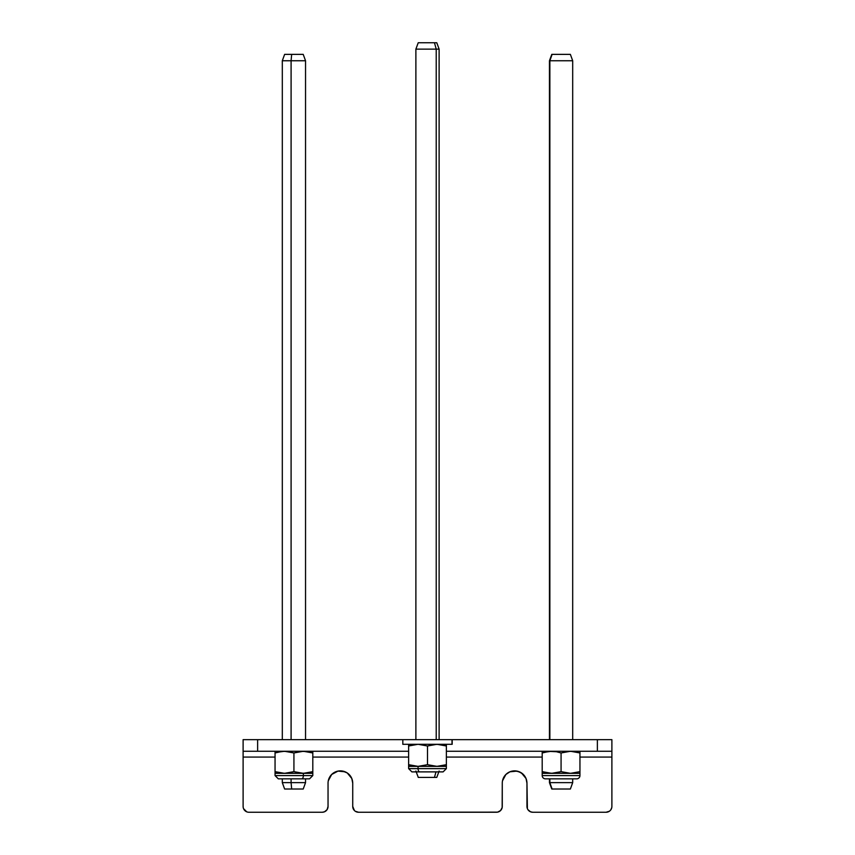 <?xml version="1.0" encoding="UTF-8"?>
<svg xmlns="http://www.w3.org/2000/svg" width="855" height="855" viewBox="0 0 855 855"><rect width="100%" height="100%" fill="white"/><g stroke="black" fill="none" stroke-linecap="round" stroke-linejoin="round"><path stroke-width="1.28" d="M502.27 783.212L502.27 806.447A5.803 5.803 0 0 1 496.466 812.25L358.534 812.25L497.599 812.143L500.57 810.551L502.163 807.58L502.27 783.212A12.344 12.344 0 0 1 514.614 770.868A12.344 12.344 0 0 1 526.958 783.212L527.396 808.67M611.891 757.081L579.947 757.081L611.891 757.081L611.891 751.267L611.891 806.447A5.803 5.803 0 0 1 606.077 812.25L532.761 812.25L606.077 812.25L609.305 811.267L608.3 811.812M611.774 807.58L610.908 809.664L611.774 807.58M610.192 810.551L610.908 809.664M529.534 811.267L527.93 809.664L530.538 811.812L532.761 812.25A5.803 5.803 0 0 1 526.958 806.447L526.958 783.212L526.017 778.488L526.712 780.807M523.335 774.491L519.338 771.808L514.614 770.868L509.89 771.808L505.882 774.491L509.89 771.808L517.019 771.103L521.465 772.952L526.017 778.488M503.21 778.488L502.505 780.807L505.882 774.491M355.306 811.267L358.534 812.25A5.803 5.803 0 0 1 352.73 806.447L354.43 810.551M352.495 780.807L351.79 778.488L352.73 783.212L352.73 806.447L352.73 783.212A12.344 12.344 0 0 0 340.386 770.868A12.344 12.344 0 0 0 328.042 783.212L328.042 806.447L327.07 809.664L328.042 806.447L328.042 783.212M349.118 774.491L347.248 772.952L351.79 778.488M345.11 771.808L337.982 771.103L331.665 774.491L337.982 771.103L342.791 771.103L347.248 772.952M328.983 778.488L328.288 780.807L331.665 774.491M248.923 812.25L322.239 812.25L248.923 812.25A5.803 5.803 0 0 1 243.109 806.447L243.226 807.58M245.695 811.267L243.557 808.67L246.7 811.812M542.198 757.081L446.374 757.081L542.198 757.081M408.626 757.081L312.802 757.081L408.626 757.081M243.109 757.081L275.054 757.081L243.109 757.081L243.109 806.447L243.109 739.661L257.633 739.661L257.633 751.267L243.109 751.267L408.626 751.267L257.633 751.267L257.633 739.661L402.823 739.661L243.109 739.661L243.109 806.447M328.042 806.447A5.803 5.803 0 0 1 322.239 812.25L324.462 811.812L327.07 809.664M611.891 751.267L446.374 751.267L597.367 751.267L597.367 739.661L452.177 739.661L611.891 739.661L597.367 739.661L597.367 751.267L611.891 751.267L611.891 739.661L611.891 751.267M452.113 739.661L402.823 739.661L402.823 744.299L452.006 744.299L452.006 739.661L452.177 744.299L452.177 739.661L402.994 739.661M402.994 744.299L452.113 744.299M576.676 778.852A3.27 3.27 0 0 0 579.947 775.592L542.198 775.592A3.27 3.27 0 0 0 545.469 778.852A3.27 3.27 0 0 1 542.198 775.592L579.947 775.592L579.947 773.337L542.198 773.337L542.198 775.592L542.198 773.337L579.947 773.337L579.947 771.659L570.509 773.337L561.072 771.659L554.04 773.219L549.241 773.219L542.198 771.659L542.198 773.337L542.198 771.659L551.635 773.337L561.072 771.659L561.072 752.956L570.509 751.267L579.947 752.956L579.947 751.267L579.947 752.956L572.914 751.385L568.105 751.385L561.072 752.956L556.402 751.727L561.072 752.956L561.072 771.659L570.509 773.337L579.947 771.659L579.947 775.592A3.27 3.27 0 0 1 576.676 778.852L545.469 778.852M542.198 751.385L542.198 752.261M544.528 752.261L551.635 751.267L556.402 751.727L549.231 751.385L542.198 752.956L545.469 752.015M542.872 752.742L542.198 752.956L542.198 751.727M547.595 751.598L549.241 751.385M579.947 751.385L579.947 752.261M579.947 772.354L579.947 773.219M577.627 772.354L576.676 772.589M579.273 771.873L579.947 771.659L579.947 752.956L579.947 772.877M574.549 773.016L572.903 773.219M542.198 773.219L542.198 772.354M542.198 772.877L542.198 752.956L542.198 771.659L546.869 772.888L542.198 771.659M579.947 751.727L579.947 752.956M446.278 768.624L418.063 768.624A3.27 1.635 90 0 0 419.698 771.883A3.27 1.635 -90 0 1 418.063 768.624L446.374 768.624L443.104 771.883L411.896 771.883L408.626 768.624L418.063 768.624L418.063 766.369L418.063 768.624L408.722 768.624M444.066 765.375L436.937 766.369L418.063 766.369L446.374 766.369L434.543 766.251L427.5 764.68L418.063 766.369L408.626 764.68L408.626 766.369L418.063 766.369L408.626 766.369L408.626 764.68L409.663 765.011M410.945 765.385L418.063 766.369L427.5 764.68L427.5 745.988L418.063 744.299L408.626 745.988L408.626 744.299L408.626 745.988L418.063 744.299L427.5 745.988L436.937 744.299L446.374 745.988L446.374 744.299L446.374 745.988L444.066 745.293M442.473 744.908L439.566 744.438M408.626 745.293L408.626 744.416M415.669 744.416L414.899 744.502M446.374 765.92L446.374 745.988L441.725 744.758L446.374 745.988L446.374 764.68L442.259 765.802M413.307 744.758L408.626 745.988L408.626 764.68L413.307 765.92L408.626 764.68L408.626 745.988L413.296 744.758M439.331 744.416L434.532 744.416L427.5 745.988L427.5 764.68L436.937 766.369L446.374 764.68M446.374 745.988L446.374 744.416M446.374 766.369L446.374 768.624M408.626 745.988L408.626 744.758M408.626 764.68L408.626 766.251M278.954 772.728L275.054 771.659L275.054 773.337L275.054 771.659L284.491 773.337L275.054 771.659L275.054 773.337L286.895 773.219L293.928 771.659L303.365 773.337L312.802 771.659L312.802 773.337L303.365 773.337L312.802 773.337L312.802 771.659L305.748 773.219L300.96 773.219L293.928 771.659L284.491 773.337L303.365 773.337L303.365 775.592L303.365 773.337L275.054 773.337L275.054 775.592L303.365 775.592A3.27 1.635 90 0 1 301.73 778.852A3.27 1.635 -90 0 0 303.365 775.592L275.15 775.592M275.054 751.727L275.054 752.956L275.054 752.261L275.054 752.956L279.168 751.834M277.362 752.261L284.491 751.267L293.928 752.956L303.365 751.267L312.802 752.956L312.802 751.267L312.802 752.956L311.765 752.624M282.31 751.363L275.054 752.956L275.054 771.659L277.362 772.354M306.603 751.481L300.96 751.385L293.928 752.956L286.885 751.385L282.086 751.385M310.483 752.261L307.084 751.545M312.802 772.354L312.802 773.219M312.706 775.592L303.365 775.592L312.802 775.592L309.531 778.852L278.324 778.852L275.054 775.592M275.054 771.659L275.054 752.956M293.928 771.659L293.928 752.956L293.928 771.659M312.802 752.956L308.121 751.727L312.802 752.956L312.802 771.659L312.802 751.385M312.802 771.659L308.131 772.888L312.802 771.659L312.802 772.888M305.545 739.661L305.545 60.748L303.215 54.367L291.662 54.367L291.095 60.748L305.545 60.748L291.095 60.748L291.095 739.661L291.095 60.748L291.662 54.367L284.63 54.367L282.31 60.748L291.095 60.748L282.31 60.748L282.31 739.661M291.095 782.635L291.095 778.852L291.095 782.635L282.31 782.635L291.095 782.635L291.662 789.015L291.095 782.635L305.545 782.635L291.095 782.635M282.31 778.852L282.31 782.635L284.63 789.015L303.204 789.015L284.651 789.015M303.204 54.367L284.651 54.367M549.455 778.852L549.455 782.635L551.785 789.015L549.455 782.635L549.861 778.852L549.861 782.635L552.106 789.015L570.37 789.015L572.69 782.635L549.861 782.635L572.69 782.635L572.69 778.852M549.861 60.748L549.861 739.661L549.861 60.748L572.69 60.748L549.861 60.748L552.106 54.367L549.861 60.748M572.69 739.661L572.69 60.748L570.37 54.367L551.806 54.367L570.039 54.367M551.806 789.015L570.039 789.015M439.117 739.661L439.117 49.13L436.787 42.75L434.468 42.75L436.221 49.13L439.117 49.13L436.221 49.13L436.221 739.661L436.221 49.13L415.883 49.13L436.221 49.13L434.468 42.75L418.287 42.75M434.468 777.409L435.975 771.883L434.468 777.409L436.777 777.409L418.213 777.409L434.468 777.409M418.287 777.409L415.883 771.018M436.777 42.75L418.223 42.75L415.883 49.13L415.883 739.661M408.626 766.369L408.626 768.624M312.802 773.337L312.802 775.592M305.545 778.852L305.545 782.635L303.215 789.015M549.455 739.661L549.455 60.748L551.785 54.367M439.117 771.018L436.787 777.409"/></g></svg>
